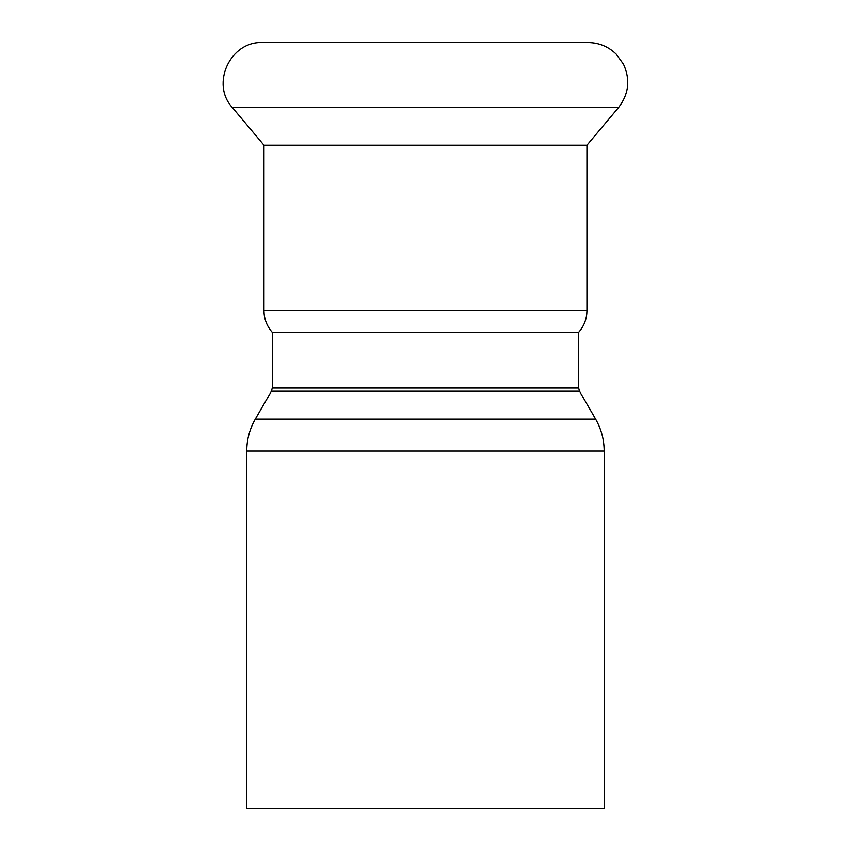 <?xml version="1.0" encoding="UTF-8"?>
<svg xmlns="http://www.w3.org/2000/svg" width="851" height="851" viewBox="0 0 851 851"><rect width="100%" height="100%" fill="white"/><g stroke="black" fill="none" stroke-linecap="round" stroke-linejoin="round"><path stroke-width="1.28" d="M246.747 808.45L604.167 808.45L604.167 451.03L246.747 451.03L246.747 808.45M291.031 332.326L578.637 332.326L578.637 388.003L272.277 388.003L272.277 332.326L291.031 332.326M586.935 145.202L586.935 310.615L263.98 310.615L263.98 145.202L586.935 145.202L618.528 107.556C628.836 94.089 630.495 79.632 623.485 64.187L616.124 54.07C608.337 46.55 599.03 42.71 588.211 42.55L262.704 42.55C230.408 40.88 210.357 83.887 232.387 107.556L618.528 107.556M595.615 419.118L579.499 391.194L271.426 391.194L255.3 419.118L595.615 419.118C601.263 429.01 604.114 439.648 604.167 451.03M255.3 419.118C249.651 429.01 246.801 439.648 246.747 451.03M579.499 391.194L578.637 388.003M271.426 391.194L272.277 388.003M586.935 310.615C586.839 318.87 584.073 326.103 578.637 332.326M263.98 310.615C264.076 318.87 266.842 326.103 272.277 332.326M263.98 145.202L232.387 107.556"/></g></svg>
